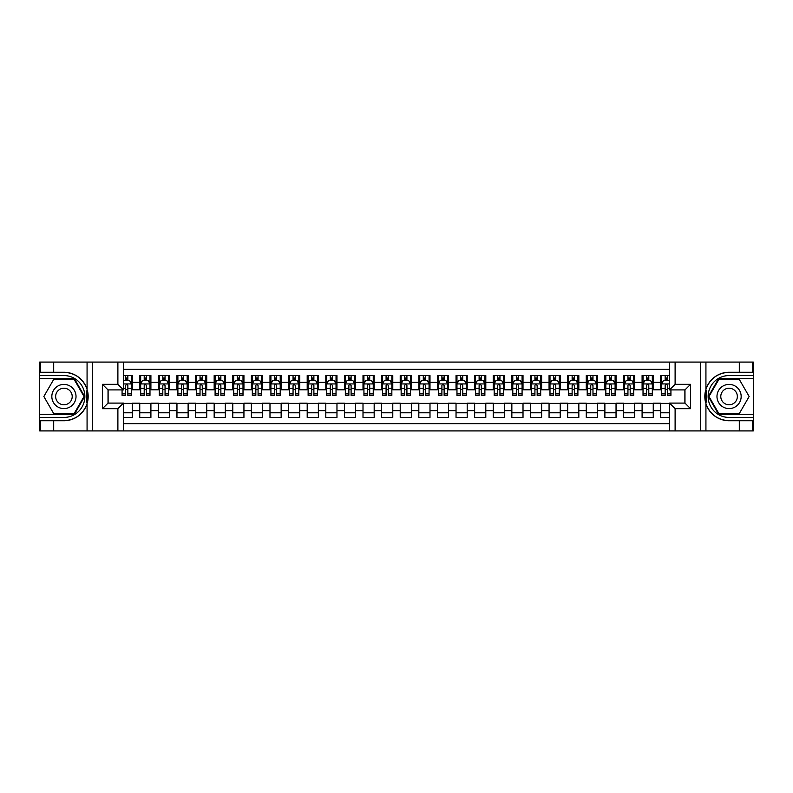 <?xml version="1.0" encoding="UTF-8"?>
<svg xmlns="http://www.w3.org/2000/svg" width="793" height="793" viewBox="0 0 793 793"><rect width="100%" height="100%" fill="white"/><g stroke="black" fill="none" stroke-linecap="round" stroke-linejoin="round"><path stroke-width="1.19" d="M123.47 430.916L669.53 430.916L669.53 403.102L684.974 403.102L684.974 389.898L669.53 389.898L669.53 362.084L123.47 362.084L123.47 389.898L108.026 389.898L108.026 403.102L123.47 403.102L123.47 430.916L53.696 430.916L53.696 420.736L63.926 420.736A24.236 24.236 0 0 0 87.071 403.696L87.071 389.304A24.236 24.236 0 0 0 63.926 372.264L53.696 372.264L53.696 362.084L39.65 362.084L39.65 414.452L74.294 414.452L84.663 396.5L74.294 378.548L39.65 378.548M669.53 375.565L660.698 375.565L660.698 382.365L653.254 382.365L653.254 389.799L660.698 389.799L660.698 382.365M653.254 382.365L653.254 375.565L642.092 375.565L642.092 382.365L634.648 382.365L634.648 389.799L642.092 389.799L642.092 382.365M634.648 382.365L634.648 375.565L623.486 375.565L623.486 382.365L616.042 382.365L616.042 389.799L623.486 389.799L623.486 382.365M616.042 382.365L616.042 375.565L604.881 375.565L604.881 382.365L597.436 382.365L597.436 389.799L604.881 389.799L604.881 382.365M597.436 382.365L597.436 375.565L586.275 375.565L586.275 382.365L578.831 382.365L578.831 389.799L586.275 389.799L586.275 382.365M578.831 382.365L578.831 375.565L567.669 375.565L567.669 382.365L560.225 382.365L560.225 389.799L567.669 389.799L567.669 382.365M560.225 382.365L560.225 375.565L549.063 375.565L549.063 382.365L541.619 382.365L541.619 389.799L549.063 389.799L549.063 382.365M541.619 382.365L541.619 375.565L530.458 375.565L530.458 382.365L523.013 382.365L523.013 389.799L530.458 389.799L530.458 382.365M523.013 382.365L523.013 375.565L511.852 375.565L511.852 382.365L504.407 382.365L504.407 389.799L511.852 389.799L511.852 382.365M504.407 382.365L504.407 375.565L493.246 375.565L493.246 382.365L485.802 382.365L485.802 389.799L493.246 389.799L493.246 382.365M485.802 382.365L485.802 375.565L474.64 375.565L474.64 382.365L467.196 382.365L467.196 389.799L474.64 389.799L474.64 382.365M467.196 382.365L467.196 375.565L456.034 375.565L456.034 382.365L448.59 382.365L448.59 389.799L456.034 389.799L456.034 382.365M448.59 382.365L448.59 375.565L437.429 375.565L437.429 382.365L429.994 382.365L429.994 389.799L437.429 389.799L437.429 382.365M429.994 382.365L429.994 375.565L418.823 375.565L418.823 382.365L411.389 382.365L411.389 389.799L418.823 389.799L418.823 382.365M411.389 382.365L411.389 375.565L400.217 375.565L400.217 382.365L392.783 382.365L392.783 389.799L400.217 389.799L400.217 382.365M392.783 382.365L392.783 375.565L381.611 375.565L381.611 382.365L374.177 382.365L374.177 389.799L381.611 389.799L381.611 382.365M374.177 382.365L374.177 375.565L363.006 375.565L363.006 382.365L355.571 382.365L355.571 389.799L363.006 389.799L363.006 382.365M355.571 382.365L355.571 375.565L344.41 375.565L344.41 382.365L336.966 382.365L336.966 389.799L344.41 389.799L344.41 382.365M336.966 382.365L336.966 375.565L325.804 375.565L325.804 382.365L318.36 382.365L318.36 389.799L325.804 389.799L325.804 382.365M318.36 382.365L318.36 375.565L307.198 375.565L307.198 382.365L299.754 382.365L299.754 389.799L307.198 389.799L307.198 382.365M299.754 382.365L299.754 375.565L288.593 375.565L288.593 382.365L281.148 382.365L281.148 389.799L288.593 389.799L288.593 382.365M281.148 382.365L281.148 375.565L269.987 375.565L269.987 382.365L262.542 382.365L262.542 389.799L269.987 389.799L269.987 382.365M262.542 382.365L262.542 375.565L251.381 375.565L251.381 382.365L243.937 382.365L243.937 389.799L251.381 389.799L251.381 382.365M243.937 382.365L243.937 375.565L232.775 375.565L232.775 382.365L225.331 382.365L225.331 389.799L232.775 389.799L232.775 382.365M225.331 382.365L225.331 375.565L214.169 375.565L214.169 382.365L206.725 382.365L206.725 389.799L214.169 389.799L214.169 382.365M206.725 382.365L206.725 375.565L195.564 375.565L195.564 382.365L188.119 382.365L188.119 389.799L195.564 389.799L195.564 382.365M188.119 382.365L188.119 375.565L176.958 375.565L176.958 382.365L169.514 382.365L169.514 389.799L176.958 389.799L176.958 382.365M169.514 382.365L169.514 375.565L158.352 375.565L158.352 382.365L150.908 382.365L150.908 389.799L158.352 389.799L158.352 382.365M150.908 382.365L150.908 375.565L139.746 375.565L139.746 389.799L132.302 389.799L132.302 375.565L123.47 375.565M123.47 417.435L132.302 417.435L132.302 403.201L139.746 403.201L139.746 417.435L150.908 417.435L150.908 403.201L158.352 403.201L158.352 410.635L150.908 410.635M158.352 410.635L158.352 417.435L169.514 417.435L169.514 403.201L176.958 403.201L176.958 410.635L169.514 410.635M176.958 410.635L176.958 417.435L188.119 417.435L188.119 403.201L195.564 403.201L195.564 410.635L188.119 410.635M195.564 410.635L195.564 417.435L206.725 417.435L206.725 403.201L214.169 403.201L214.169 410.635L206.725 410.635M214.169 410.635L214.169 417.435L225.331 417.435L225.331 403.201L232.775 403.201L232.775 410.635L225.331 410.635M232.775 410.635L232.775 417.435L243.937 417.435L243.937 403.201L251.381 403.201L251.381 410.635L243.937 410.635M251.381 410.635L251.381 417.435L262.542 417.435L262.542 403.201L269.987 403.201L269.987 410.635L262.542 410.635M269.987 410.635L269.987 417.435L281.148 417.435L281.148 403.201L288.593 403.201L288.593 410.635L281.148 410.635M288.593 410.635L288.593 417.435L299.754 417.435L299.754 403.201L307.198 403.201L307.198 410.635L299.754 410.635M307.198 410.635L307.198 417.435L318.36 417.435L318.36 403.201L325.804 403.201L325.804 410.635L318.36 410.635M325.804 410.635L325.804 417.435L336.966 417.435L336.966 403.201L344.41 403.201L344.41 410.635L336.966 410.635M344.41 410.635L344.41 417.435L355.571 417.435L355.571 403.201L363.006 403.201L363.006 410.635L355.571 410.635M363.006 410.635L363.006 417.435L374.177 417.435L374.177 403.201L381.611 403.201L381.611 410.635L374.177 410.635M381.611 410.635L381.611 417.435L392.783 417.435L392.783 403.201L400.217 403.201L400.217 410.635L392.783 410.635M400.217 410.635L400.217 417.435L411.389 417.435L411.389 403.201L418.823 403.201L418.823 410.635L411.389 410.635M418.823 410.635L418.823 417.435L429.994 417.435L429.994 403.201L437.429 403.201L437.429 410.635L429.994 410.635M437.429 410.635L437.429 417.435L448.59 417.435L448.59 403.201L456.034 403.201L456.034 410.635L448.59 410.635M456.034 410.635L456.034 417.435L467.196 417.435L467.196 403.201L474.64 403.201L474.64 410.635L467.196 410.635M474.64 410.635L474.64 417.435L485.802 417.435L485.802 403.201L493.246 403.201L493.246 410.635L485.802 410.635M493.246 410.635L493.246 417.435L504.407 417.435L504.407 403.201L511.852 403.201L511.852 410.635L504.407 410.635M511.852 410.635L511.852 417.435L523.013 417.435L523.013 403.201L530.458 403.201L530.458 410.635L523.013 410.635M530.458 410.635L530.458 417.435L541.619 417.435L541.619 403.201L549.063 403.201L549.063 410.635L541.619 410.635M549.063 410.635L549.063 417.435L560.225 417.435L560.225 403.201L567.669 403.201L567.669 410.635L560.225 410.635M567.669 410.635L567.669 417.435L578.831 417.435L578.831 403.201L586.275 403.201L586.275 410.635L578.831 410.635M586.275 410.635L586.275 417.435L597.436 417.435L597.436 403.201L604.881 403.201L604.881 410.635L597.436 410.635M604.881 410.635L604.881 417.435L616.042 417.435L616.042 403.201L623.486 403.201L623.486 410.635L616.042 410.635M623.486 410.635L623.486 417.435L634.648 417.435L634.648 403.201L642.092 403.201L642.092 410.635L634.648 410.635M642.092 410.635L642.092 417.435L653.254 417.435L653.254 403.201L660.698 403.201L660.698 410.635L653.254 410.635M669.53 369.34L123.47 369.34M123.47 423.66L669.53 423.66M660.698 410.635L660.698 417.435L669.53 417.435M108.116 389.898L108.116 403.102M684.884 403.102L684.884 389.898M125.611 380.224L127.842 380.224M131.37 380.224L132.302 380.224M125.611 389.621L127.842 389.621M131.37 389.621L132.302 389.621M123.47 403.379L132.302 403.379M123.47 412.776L132.302 412.776M139.746 389.621L140.678 389.621M144.207 389.621L146.447 389.621M149.976 389.621L150.908 389.621M139.746 380.224L140.678 380.224M144.207 380.224L146.447 380.224M149.976 380.224L150.908 380.224M139.746 403.379L150.908 403.379M139.746 412.776L150.908 412.776M158.352 403.379L169.514 403.379M158.352 412.776L169.514 412.776M158.352 380.224L159.284 380.224M162.813 380.224L165.053 380.224M168.582 380.224L169.514 380.224M158.352 389.621L159.284 389.621M162.813 389.621L165.053 389.621M168.582 389.621L169.514 389.621M176.958 403.379L188.119 403.379M176.958 412.776L188.119 412.776M176.958 380.224L177.89 380.224M181.419 380.224L183.659 380.224M187.188 380.224L188.119 380.224M176.958 389.621L177.89 389.621M181.419 389.621L183.659 389.621M187.188 389.621L188.119 389.621M195.564 403.379L206.725 403.379M195.564 412.776L206.725 412.776M195.564 380.224L196.495 380.224M200.024 380.224L202.265 380.224M205.793 380.224L206.725 380.224M195.564 389.621L196.495 389.621M200.024 389.621L202.265 389.621M205.793 389.621L206.725 389.621M214.169 403.379L225.331 403.379M214.169 412.776L225.331 412.776M214.169 380.224L215.101 380.224M218.63 380.224L220.87 380.224M224.399 380.224L225.331 380.224M214.169 389.621L215.101 389.621M218.63 389.621L220.87 389.621M224.399 389.621L225.331 389.621M232.775 403.379L243.937 403.379M232.775 412.776L243.937 412.776M232.775 380.224L233.707 380.224M237.236 380.224L239.466 380.224M243.005 380.224L243.937 380.224M232.775 389.621L233.707 389.621M237.236 389.621L239.466 389.621M243.005 389.621L243.937 389.621M251.381 403.379L262.542 403.379M251.381 412.776L262.542 412.776M251.381 380.224L252.313 380.224M255.842 380.224L258.072 380.224M261.611 380.224L262.542 380.224M251.381 389.621L252.313 389.621M255.842 389.621L258.072 389.621M261.611 389.621L262.542 389.621M269.987 403.379L281.148 403.379M269.987 412.776L281.148 412.776M269.987 380.224L270.919 380.224M274.447 380.224L276.678 380.224M280.216 380.224L281.148 380.224M269.987 389.621L270.919 389.621M274.447 389.621L276.678 389.621M280.216 389.621L281.148 389.621M288.593 403.379L299.754 403.379M288.593 412.776L299.754 412.776M288.593 380.224L289.524 380.224M293.053 380.224L295.283 380.224M298.822 380.224L299.754 380.224M288.593 389.621L289.524 389.621M293.053 389.621L295.283 389.621M298.822 389.621L299.754 389.621M307.198 403.379L318.36 403.379M307.198 412.776L318.36 412.776M307.198 380.224L308.12 380.224M311.659 380.224L313.889 380.224M317.428 380.224L318.36 380.224M307.198 389.621L308.12 389.621M311.659 389.621L313.889 389.621M317.428 389.621L318.36 389.621M325.804 403.379L336.966 403.379M325.804 412.776L336.966 412.776M325.804 380.224L326.726 380.224M330.265 380.224L332.495 380.224M336.034 380.224L336.966 380.224M325.804 389.621L326.726 389.621M330.265 389.621L332.495 389.621M336.034 389.621L336.966 389.621M344.41 403.379L355.571 403.379M344.41 412.776L355.571 412.776M344.41 380.224L345.332 380.224M348.87 380.224L351.101 380.224M354.64 380.224L355.571 380.224M344.41 389.621L345.332 389.621M348.87 389.621L351.101 389.621M354.64 389.621L355.571 389.621M363.006 403.379L374.177 403.379M363.006 412.776L374.177 412.776M363.006 380.224L363.937 380.224M367.476 380.224L369.707 380.224M373.245 380.224L374.177 380.224M363.006 389.621L363.937 389.621M367.476 389.621L369.707 389.621M373.245 389.621L374.177 389.621M381.611 403.379L392.783 403.379M381.611 412.776L392.783 412.776M381.611 380.224L382.543 380.224M386.082 380.224L388.312 380.224M391.851 380.224L392.783 380.224M381.611 389.621L382.543 389.621M386.082 389.621L388.312 389.621M391.851 389.621L392.783 389.621M400.217 403.379L411.389 403.379M400.217 412.776L411.389 412.776M400.217 380.224L401.149 380.224M404.688 380.224L406.918 380.224M410.457 380.224L411.389 380.224M400.217 389.621L401.149 389.621M404.688 389.621L406.918 389.621M410.457 389.621L411.389 389.621M418.823 403.379L429.994 403.379M418.823 412.776L429.994 412.776M418.823 380.224L419.755 380.224M423.293 380.224L425.524 380.224M429.063 380.224L429.994 380.224M418.823 389.621L419.755 389.621M423.293 389.621L425.524 389.621M429.063 389.621L429.994 389.621M437.429 403.379L448.59 403.379M437.429 412.776L448.59 412.776M437.429 380.224L438.36 380.224M441.899 380.224L444.13 380.224M447.668 380.224L448.59 380.224M437.429 389.621L438.36 389.621M441.899 389.621L444.13 389.621M447.668 389.621L448.59 389.621M456.034 403.379L467.196 403.379M456.034 412.776L467.196 412.776M456.034 380.224L456.966 380.224M460.505 380.224L462.735 380.224M466.274 380.224L467.196 380.224M456.034 389.621L456.966 389.621M460.505 389.621L462.735 389.621M466.274 389.621L467.196 389.621M474.64 403.379L485.802 403.379M474.64 412.776L485.802 412.776M474.64 380.224L475.572 380.224M479.111 380.224L481.341 380.224M484.88 380.224L485.802 380.224M474.64 389.621L475.572 389.621M479.111 389.621L481.341 389.621M484.88 389.621L485.802 389.621M493.246 403.379L504.407 403.379M493.246 412.776L504.407 412.776M493.246 380.224L494.178 380.224M497.717 380.224L499.947 380.224M503.476 380.224L504.407 380.224M493.246 389.621L494.178 389.621M497.717 389.621L499.947 389.621M503.476 389.621L504.407 389.621M511.852 403.379L523.013 403.379M511.852 412.776L523.013 412.776M511.852 380.224L512.784 380.224M516.322 380.224L518.553 380.224M522.081 380.224L523.013 380.224M511.852 389.621L512.784 389.621M516.322 389.621L518.553 389.621M522.081 389.621L523.013 389.621M530.458 403.379L541.619 403.379M530.458 412.776L541.619 412.776M530.458 380.224L531.389 380.224M534.928 380.224L537.158 380.224M540.687 380.224L541.619 380.224M530.458 389.621L531.389 389.621M534.928 389.621L537.158 389.621M540.687 389.621L541.619 389.621M549.063 403.379L560.225 403.379M549.063 412.776L560.225 412.776M549.063 380.224L549.995 380.224M553.534 380.224L555.764 380.224M559.293 380.224L560.225 380.224M549.063 389.621L549.995 389.621M553.534 389.621L555.764 389.621M559.293 389.621L560.225 389.621M567.669 403.379L578.831 403.379M567.669 412.776L578.831 412.776M567.669 380.224L568.601 380.224M572.13 380.224L574.37 380.224M577.899 380.224L578.831 380.224M567.669 389.621L568.601 389.621M572.13 389.621L574.37 389.621M577.899 389.621L578.831 389.621M586.275 403.379L597.436 403.379M586.275 412.776L597.436 412.776M586.275 380.224L587.207 380.224M590.735 380.224L592.976 380.224M596.505 380.224L597.436 380.224M586.275 389.621L587.207 389.621M590.735 389.621L592.976 389.621M596.505 389.621L597.436 389.621M604.881 403.379L616.042 403.379M604.881 412.776L616.042 412.776M604.881 380.224L605.812 380.224M609.341 380.224L611.581 380.224M615.11 380.224L616.042 380.224M604.881 389.621L605.812 389.621M609.341 389.621L611.581 389.621M615.11 389.621L616.042 389.621M623.486 403.379L634.648 403.379M623.486 412.776L634.648 412.776M623.486 380.224L624.418 380.224M627.947 380.224L630.187 380.224M633.716 380.224L634.648 380.224M623.486 389.621L624.418 389.621M627.947 389.621L630.187 389.621M633.716 389.621L634.648 389.621M642.092 403.379L653.254 403.379M642.092 412.776L653.254 412.776M642.092 380.224L643.024 380.224M646.553 380.224L648.793 380.224M652.322 380.224L653.254 380.224M642.092 389.621L643.024 389.621M646.553 389.621L648.793 389.621M652.322 389.621L653.254 389.621M660.698 403.379L669.53 403.379M660.698 412.776L669.53 412.776M660.698 380.224L661.63 380.224M665.158 380.224L667.389 380.224M660.698 389.621L661.63 389.621M665.158 389.621L667.389 389.621M127.842 377.983L125.611 377.983M122.072 393.863L122.072 395.38L125.611 395.38L125.611 393.863L122.072 393.863L122.072 389.898M130.022 381.334L131.37 381.334L131.37 395.38L127.842 395.38L127.842 385.428L126.979 384.347L125.621 385.279L125.611 393.863M131.37 381.334L131.37 375.565M131.37 384.03L129.517 380.313L123.936 380.313L123.47 381.245M125.611 380.313L125.611 375.565M127.842 375.565L127.842 380.313M69.972 386.022A12.093 12.093 0 0 0 53.458 390.453A12.093 12.093 0 0 0 57.879 406.978A12.093 12.093 0 0 0 74.403 402.547A12.093 12.093 0 0 0 69.972 386.022M68.069 389.333A8.277 8.277 0 0 0 56.759 392.357A8.277 8.277 0 0 0 59.792 403.667A8.277 8.277 0 0 0 71.102 400.643A8.277 8.277 0 0 0 68.069 389.333M73.977 413.896L53.884 413.896L43.843 396.5L53.884 379.104L73.977 379.104L84.018 396.5L73.977 413.896M735.121 386.022A12.093 12.093 0 0 0 718.597 390.453A12.093 12.093 0 0 0 723.028 406.978A12.093 12.093 0 0 0 739.542 402.547A12.093 12.093 0 0 0 735.121 386.022M733.208 389.333A8.277 8.277 0 0 0 721.898 392.357A8.277 8.277 0 0 0 724.931 403.667A8.277 8.277 0 0 0 736.241 400.643A8.277 8.277 0 0 0 733.208 389.333M739.116 413.896L719.023 413.896L708.982 396.5L719.023 379.104L739.116 379.104L749.157 396.5L739.116 413.896M86.675 402.091L87.508 402.091A24.236 24.236 0 0 0 87.517 390.919L86.675 390.919L86.675 402.229L87.478 402.229M53.696 362.084L87.071 362.084L87.071 389.304C83.027 378.638 75.315 372.958 63.926 372.264M63.926 420.736C75.315 420.042 83.027 414.362 87.071 403.696L87.071 430.916M117.889 430.916L117.889 408.682L102.446 408.682L102.446 384.318L117.889 384.318L117.889 362.084L92.494 362.084L92.494 430.916M53.696 430.916L39.65 430.916L39.65 414.452M39.65 417.435L63.926 417.435A20.935 20.935 0 0 0 84.861 396.5A20.935 20.935 0 0 0 63.926 375.565L39.65 375.565M87.071 362.084L92.494 362.084M117.889 362.084L123.47 362.084M53.696 420.736L40.671 420.736L40.671 430.916M53.696 372.264L40.671 372.264L40.671 362.084M117.889 408.682L123.47 403.102M102.446 408.682L108.026 403.102M102.446 384.318L108.026 389.898M117.889 384.318L123.47 389.898M86.675 390.919L87.478 390.78M88.073 398.582L88.152 395.648M87.914 393.001L87.785 392.208M706.325 390.909L705.492 390.909A24.236 24.236 0 0 0 705.483 402.081L706.325 402.081L706.325 390.771L705.522 390.771M669.53 362.084L739.304 362.084L739.304 372.264L729.074 372.264A24.236 24.236 0 0 0 705.929 389.304L705.929 403.696A24.236 24.236 0 0 0 729.074 420.736L739.304 420.736L739.304 430.916L753.35 430.916L753.35 378.548L718.706 378.548L708.337 396.5L718.706 414.452L753.35 414.452M739.304 430.916L705.929 430.916L705.929 403.696C709.973 414.362 717.685 420.042 729.074 420.736M729.074 372.264C717.685 372.958 709.973 378.638 705.929 389.304L705.929 362.084M675.111 362.084L675.111 384.318L690.554 384.318L690.554 408.682L675.111 408.682L675.111 430.916L700.506 430.916L700.506 362.084M739.304 362.084L753.35 362.084L753.35 378.548M753.35 375.565L729.074 375.565A20.935 20.935 0 0 0 708.139 396.5A20.935 20.935 0 0 0 729.074 417.435L753.35 417.435M705.929 430.916L700.506 430.916M675.111 430.916L669.53 430.916M739.304 372.264L752.329 372.264L752.329 362.084M739.304 420.736L752.329 420.736L752.329 430.916M675.111 384.318L669.53 389.898M690.554 384.318L684.974 389.898M690.554 408.682L684.974 403.102M675.111 408.682L669.53 403.102M706.325 402.081L705.522 402.22M704.927 394.418L704.848 397.352M705.086 399.999L705.215 400.792M146.447 377.983L144.207 377.983M149.976 393.863L146.447 393.863L146.447 395.38L149.976 395.38L149.976 384.03L148.122 380.313L142.542 380.313L140.678 384.03L140.678 395.38L144.207 395.38L144.207 393.863L140.678 393.863M140.678 384.03L140.678 375.565M149.976 384.03L149.976 375.565M144.207 380.313L144.207 375.565M146.447 375.565L146.447 380.313M146.447 393.863L146.447 385.428L145.208 384.318L144.207 385.428L144.207 393.863M165.053 377.983L162.813 377.983M168.582 393.863L165.053 393.863L165.053 395.38L168.582 395.38L168.582 384.03L166.728 380.313L161.148 380.313L159.284 384.03L159.284 395.38L162.813 395.38L162.813 393.863L159.284 393.863M159.284 384.03L159.284 375.565M168.582 384.03L168.582 375.565M162.813 380.313L162.813 375.565M165.053 375.565L165.053 380.313M165.053 393.863L165.053 385.428L163.814 384.318L162.813 385.428L162.813 393.863M183.659 377.983L181.419 377.983M187.188 393.863L183.659 393.863L183.659 395.38L187.188 395.38L187.188 384.03L185.334 380.313L179.743 380.313L177.89 384.03L177.89 395.38L181.419 395.38L181.419 393.863L177.89 393.863M177.89 384.03L177.89 375.565M187.188 384.03L187.188 375.565M181.419 380.313L181.419 375.565M183.659 375.565L183.659 380.313M183.659 393.863L183.659 385.428L182.42 384.318L181.428 385.279L181.419 393.863M202.265 377.983L200.024 377.983M205.793 393.863L202.265 393.863L202.265 395.38L205.793 395.38L205.793 384.03L203.94 380.313L198.349 380.313L196.495 384.03L196.495 395.38L200.024 395.38L200.024 393.863L196.495 393.863M196.495 384.03L196.495 375.565M205.793 384.03L205.793 375.565M200.024 380.313L200.024 375.565M202.265 375.565L202.265 380.313M202.265 393.863L202.265 385.428L201.025 384.318L200.034 385.279L200.024 393.863M220.87 377.983L218.63 377.983M224.399 393.863L220.87 393.863L220.87 395.38L224.399 395.38L224.399 384.03L222.536 380.313L216.955 380.313L215.101 384.03L215.101 395.38L218.63 395.38L218.63 393.863L215.101 393.863M215.101 384.03L215.101 375.565M224.399 384.03L224.399 375.565M218.63 380.313L218.63 375.565M220.87 375.565L220.87 380.313M220.87 393.863L220.87 385.428L219.631 384.318L218.64 385.279L218.63 393.863M239.466 377.983L237.236 377.983M243.005 393.863L239.466 393.863L239.466 395.38L243.005 395.38L243.005 384.03L241.141 380.313L235.561 380.313L233.707 384.03L233.707 395.38L237.236 395.38L237.236 393.863L233.707 393.863M233.707 384.03L233.707 375.565M243.005 384.03L243.005 375.565M237.236 380.313L237.236 375.565M239.466 375.565L239.466 380.313M239.466 393.863L239.466 385.428L238.237 384.318L237.246 385.279L237.236 393.863M258.072 377.983L255.842 377.983M261.611 393.863L258.072 393.863L258.072 395.38L261.611 395.38L261.611 384.03L259.747 380.313L254.166 380.313L252.313 384.03L252.313 395.38L255.842 395.38L255.842 393.863L252.313 393.863M252.313 384.03L252.313 375.565M261.611 384.03L261.611 375.565M255.842 380.313L255.842 375.565M258.072 375.565L258.072 380.313M258.072 393.863L258.072 385.428L256.843 384.318L255.852 385.279L255.842 393.863M276.678 377.983L274.447 377.983M280.216 393.863L276.678 393.863L276.678 395.38L280.216 395.38L280.216 384.03L278.353 380.313L272.772 380.313L270.919 384.03L270.919 395.38L274.447 395.38L274.447 393.863L270.919 393.863M270.919 384.03L270.919 375.565M280.216 384.03L280.216 375.565M274.447 380.313L274.447 375.565M276.678 375.565L276.678 380.313M276.678 393.863L276.678 385.428L275.449 384.318L274.457 385.279L274.447 393.863M295.283 377.983L293.053 377.983M298.822 393.863L295.283 393.863L295.283 395.38L298.822 395.38L298.822 384.03L296.959 380.313L291.378 380.313L289.524 384.03L289.524 395.38L293.053 395.38L293.053 393.863L289.524 393.863M289.524 384.03L289.524 375.565M298.822 384.03L298.822 375.565M293.053 380.313L293.053 375.565M295.283 375.565L295.283 380.313M295.283 393.863L295.283 385.428L294.054 384.318L293.063 385.279L293.053 393.863M313.889 377.983L311.659 377.983M317.428 393.863L313.889 393.863L313.889 395.38L317.428 395.38L317.428 384.03L315.564 380.313L309.984 380.313L308.12 384.03L308.12 395.38L311.659 395.38L311.659 393.863L308.12 393.863M308.12 384.03L308.12 375.565M317.428 384.03L317.428 375.565M311.659 380.313L311.659 375.565M313.889 375.565L313.889 380.313M313.889 393.863L313.889 385.428L312.66 384.318L311.669 385.279L311.659 393.863M332.495 377.983L330.265 377.983M336.034 393.863L332.495 393.863L332.495 395.38L336.034 395.38L336.034 384.03L334.17 380.313L328.589 380.313L326.726 384.03L326.726 395.38L330.265 395.38L330.265 393.863L326.726 393.863M326.726 384.03L326.726 375.565M336.034 384.03L336.034 375.565M330.265 380.313L330.265 375.565M332.495 375.565L332.495 380.313M332.495 393.863L332.495 385.428L331.266 384.318L330.275 385.279L330.265 393.863M351.101 377.983L348.87 377.983M354.64 393.863L351.101 393.863L351.101 395.38L354.64 395.38L354.64 384.03L352.776 380.313L347.195 380.313L345.332 384.03L345.332 395.38L348.87 395.38L348.87 393.863L345.332 393.863M345.332 384.03L345.332 375.565M354.64 384.03L354.64 375.565M348.87 380.313L348.87 375.565M351.101 375.565L351.101 380.313M351.101 393.863L351.101 385.428L349.872 384.318L348.88 385.279L348.87 393.863M369.707 377.983L367.476 377.983M373.245 393.863L369.707 393.863L369.707 395.38L373.245 395.38L373.245 384.03L371.382 380.313L365.801 380.313L363.937 384.03L363.937 395.38L367.476 395.38L367.476 393.863L363.937 393.863M363.937 384.03L363.937 375.565M373.245 384.03L373.245 375.565M367.476 380.313L367.476 375.565M369.707 375.565L369.707 380.313M369.707 393.863L369.707 385.428L368.477 384.318L367.486 385.279L367.476 393.863M388.312 377.983L386.082 377.983M391.851 393.863L388.312 393.863L388.312 395.38L391.851 395.38L391.851 384.03L389.987 380.313L384.407 380.313L382.543 384.03L382.543 395.38L386.082 395.38L386.082 393.863L382.543 393.863M382.543 384.03L382.543 375.565M391.851 384.03L391.851 375.565M386.082 380.313L386.082 375.565M388.312 375.565L388.312 380.313M388.312 393.863L388.312 385.428L387.083 384.318L386.092 385.279L386.082 393.863M406.918 377.983L404.688 377.983M410.457 393.863L406.918 393.863L406.918 395.38L410.457 395.38L410.457 384.03L408.593 380.313L403.013 380.313L401.149 384.03L401.149 395.38L404.688 395.38L404.688 393.863L401.149 393.863M401.149 384.03L401.149 375.565M410.457 384.03L410.457 375.565M404.688 380.313L404.688 375.565M406.918 375.565L406.918 380.313M406.918 393.863L406.918 385.428L405.689 384.318L404.698 385.279L404.688 393.863M425.524 377.983L423.293 377.983M429.063 393.863L425.524 393.863L425.524 395.38L429.063 395.38L429.063 384.03L427.199 380.313L421.618 380.313L419.755 384.03L419.755 395.38L423.293 395.38L423.293 393.863L419.755 393.863M419.755 384.03L419.755 375.565M429.063 384.03L429.063 375.565M423.293 380.313L423.293 375.565M425.524 375.565L425.524 380.313M425.524 393.863L425.524 385.428L424.295 384.318L423.303 385.279L423.293 393.863M444.13 377.983L441.899 377.983M447.668 393.863L444.13 393.863L444.13 395.38L447.668 395.38L447.668 384.03L445.805 380.313L440.224 380.313L438.36 384.03L438.36 395.38L441.899 395.38L441.899 393.863L438.36 393.863M438.36 384.03L438.36 375.565M447.668 384.03L447.668 375.565M441.899 380.313L441.899 375.565M444.13 375.565L444.13 380.313M444.13 393.863L444.13 385.428L442.9 384.318L441.909 385.279L441.899 393.863M462.735 377.983L460.505 377.983M466.274 393.863L462.735 393.863L462.735 395.38L466.274 395.38L466.274 384.03L464.411 380.313L458.83 380.313L456.966 384.03L456.966 395.38L460.505 395.38L460.505 393.863L456.966 393.863M456.966 384.03L456.966 375.565M466.274 384.03L466.274 375.565M460.505 380.313L460.505 375.565M462.735 375.565L462.735 380.313M462.735 393.863L462.735 385.428L461.496 384.318L460.515 385.279L460.505 393.863M481.341 377.983L479.111 377.983M484.88 393.863L481.341 393.863L481.341 395.38L484.88 395.38L484.88 384.03L483.016 380.313L477.436 380.313L475.572 384.03L475.572 395.38L479.111 395.38L479.111 393.863L475.572 393.863M475.572 384.03L475.572 375.565M484.88 384.03L484.88 375.565M479.111 380.313L479.111 375.565M481.341 375.565L481.341 380.313M481.341 393.863L481.341 385.428L480.102 384.318L479.121 385.279L479.111 393.863M499.947 377.983L497.717 377.983M503.476 393.863L499.947 393.863L499.947 395.38L503.476 395.38L503.476 384.03L501.622 380.313L496.041 380.313L494.178 384.03L494.178 395.38L497.717 395.38L497.717 393.863L494.178 393.863M494.178 384.03L494.178 375.565M503.476 384.03L503.476 375.565M497.717 380.313L497.717 375.565M499.947 375.565L499.947 380.313M499.947 393.863L499.947 385.428L498.708 384.318L497.726 385.279L497.717 393.863M518.553 377.983L516.322 377.983M522.081 393.863L518.553 393.863L518.553 395.38L522.081 395.38L522.081 384.03L520.228 380.313L514.647 380.313L512.784 384.03L512.784 395.38L516.322 395.38L516.322 393.863L512.784 393.863M512.784 384.03L512.784 375.565M522.081 384.03L522.081 375.565M516.322 380.313L516.322 375.565M518.553 375.565L518.553 380.313M518.553 393.863L518.553 385.428L517.314 384.318L516.332 385.279L516.322 393.863M537.158 377.983L534.928 377.983M540.687 393.863L537.158 393.863L537.158 395.38L540.687 395.38L540.687 384.03L538.834 380.313L533.253 380.313L531.389 384.03L531.389 395.38L534.928 395.38L534.928 393.863L531.389 393.863M531.389 384.03L531.389 375.565M540.687 384.03L540.687 375.565M534.928 380.313L534.928 375.565M537.158 375.565L537.158 380.313M537.158 393.863L537.158 385.428L535.919 384.318L534.938 385.279L534.928 393.863M555.764 377.983L553.534 377.983M559.293 393.863L555.764 393.863L555.764 395.38L559.293 395.38L559.293 384.03L557.439 380.313L551.859 380.313L549.995 384.03L549.995 395.38L553.534 395.38L553.534 393.863L549.995 393.863M549.995 384.03L549.995 375.565M559.293 384.03L559.293 375.565M553.534 380.313L553.534 375.565M555.764 375.565L555.764 380.313M555.764 393.863L555.764 385.428L554.525 384.318L553.544 385.279L553.534 393.863M574.37 377.983L572.13 377.983M577.899 393.863L574.37 393.863L574.37 395.38L577.899 395.38L577.899 384.03L576.045 380.313L570.464 380.313L568.601 384.03L568.601 395.38L572.13 395.38L572.13 393.863L568.601 393.863M568.601 384.03L568.601 375.565M577.899 384.03L577.899 375.565M572.13 380.313L572.13 375.565M574.37 375.565L574.37 380.313M574.37 393.863L574.37 385.428L573.131 384.318L572.13 385.428L572.13 393.863M592.976 377.983L590.735 377.983M596.505 393.863L592.976 393.863L592.976 395.38L596.505 395.38L596.505 384.03L594.651 380.313L589.06 380.313L587.207 384.03L587.207 395.38L590.735 395.38L590.735 393.863L587.207 393.863M587.207 384.03L587.207 375.565M596.505 384.03L596.505 375.565M590.735 380.313L590.735 375.565M592.976 375.565L592.976 380.313M592.976 393.863L592.976 385.428L591.737 384.318L590.745 385.279L590.735 393.863M611.581 377.983L609.341 377.983M615.11 393.863L611.581 393.863L611.581 395.38L615.11 395.38L615.11 384.03L613.257 380.313L607.666 380.313L605.812 384.03L605.812 395.38L609.341 395.38L609.341 393.863L605.812 393.863M605.812 384.03L605.812 375.565M615.11 384.03L615.11 375.565M609.341 380.313L609.341 375.565M611.581 375.565L611.581 380.313M611.581 393.863L611.581 385.428L610.342 384.318L609.351 385.279L609.341 393.863M630.187 377.983L627.947 377.983M633.716 393.863L630.187 393.863L630.187 395.38L633.716 395.38L633.716 384.03L631.852 380.313L626.272 380.313L624.418 384.03L624.418 395.38L627.947 395.38L627.947 393.863L624.418 393.863M624.418 384.03L624.418 375.565M633.716 384.03L633.716 375.565M627.947 380.313L627.947 375.565M630.187 375.565L630.187 380.313M630.187 393.863L630.187 385.428L628.948 384.318L627.957 385.279L627.947 393.863M648.793 377.983L646.553 377.983M652.322 393.863L648.793 393.863L648.793 395.38L652.322 395.38L652.322 384.03L650.458 380.313L644.878 380.313L643.024 384.03L643.024 395.38L646.553 395.38L646.553 393.863L643.024 393.863M643.024 384.03L643.024 375.565M652.322 384.03L652.322 375.565M646.553 380.313L646.553 375.565M648.793 375.565L648.793 380.313M648.793 393.863L648.793 385.428L647.554 384.318L646.563 385.279L646.553 393.863M667.389 377.983L665.158 377.983M669.53 381.245L669.064 380.313L663.483 380.313L661.63 384.03L661.63 395.38L665.158 395.38L665.158 393.863L661.63 393.863M661.63 384.03L661.63 375.565M670.928 389.898L670.928 395.38L667.389 395.38L667.389 385.428L666.873 384.486L665.803 384.417L665.168 385.279L665.158 393.863M665.158 380.313L665.158 375.565M667.389 375.565L667.389 380.313M139.746 410.635L132.302 410.635M139.746 382.365L132.302 382.365M131.331 383.941L123.47 383.941M131.37 393.863L127.842 393.863M125.611 388.342L123.47 388.342M131.37 388.342L127.842 388.342M127.842 379.173L125.611 379.173M149.936 383.941L140.728 383.941M140.678 381.334L142.026 381.334M148.628 381.334L149.976 381.334M144.207 388.342L140.678 388.342M149.976 388.342L146.447 388.342M146.447 379.173L144.207 379.173M168.542 383.941L159.334 383.941M159.284 381.334L160.632 381.334M167.234 381.334L168.582 381.334M162.813 388.342L159.284 388.342M168.582 388.342L165.053 388.342M165.053 379.173L162.813 379.173M187.148 383.941L177.929 383.941M177.89 381.334L179.238 381.334M185.84 381.334L187.188 381.334M181.419 388.342L177.89 388.342M187.188 388.342L183.659 388.342M183.659 379.173L181.419 379.173M205.754 383.941L196.535 383.941M196.495 381.334L197.844 381.334M204.445 381.334L205.793 381.334M200.024 388.342L196.495 388.342M205.793 388.342L202.265 388.342M202.265 379.173L200.024 379.173M224.35 383.941L215.141 383.941M215.101 381.334L216.449 381.334M223.051 381.334L224.399 381.334M218.63 388.342L215.101 388.342M224.399 388.342L220.87 388.342M220.87 379.173L218.63 379.173M242.955 383.941L233.747 383.941M233.707 381.334L235.055 381.334M241.657 381.334L243.005 381.334M237.236 388.342L233.707 388.342M243.005 388.342L239.466 388.342M239.466 379.173L237.236 379.173M261.561 383.941L252.352 383.941M252.313 381.334L253.661 381.334M260.263 381.334L261.611 381.334M255.842 388.342L252.313 388.342M261.611 388.342L258.072 388.342M258.072 379.173L255.842 379.173M280.167 383.941L270.958 383.941M270.919 381.334L272.267 381.334M278.868 381.334L280.216 381.334M274.447 388.342L270.919 388.342M280.216 388.342L276.678 388.342M276.678 379.173L274.447 379.173M298.773 383.941L289.564 383.941M289.524 381.334L290.872 381.334M297.474 381.334L298.822 381.334M293.053 388.342L289.524 388.342M298.822 388.342L295.283 388.342M295.283 379.173L293.053 379.173M317.378 383.941L308.17 383.941M308.12 381.334L309.478 381.334M316.08 381.334L317.428 381.334M311.659 388.342L308.12 388.342M317.428 388.342L313.889 388.342M313.889 379.173L311.659 379.173M335.984 383.941L326.775 383.941M326.726 381.334L328.074 381.334M334.686 381.334L336.034 381.334M330.265 388.342L326.726 388.342M336.034 388.342L332.495 388.342M332.495 379.173L330.265 379.173M354.59 383.941L345.381 383.941M345.332 381.334L346.68 381.334M353.291 381.334L354.64 381.334M348.87 388.342L345.332 388.342M354.64 388.342L351.101 388.342M351.101 379.173L348.87 379.173M373.196 383.941L363.987 383.941M363.937 381.334L365.286 381.334M371.897 381.334L373.245 381.334M367.476 388.342L363.937 388.342M373.245 388.342L369.707 388.342M369.707 379.173L367.476 379.173M391.801 383.941L382.593 383.941M382.543 381.334L383.891 381.334M390.503 381.334L391.851 381.334M386.082 388.342L382.543 388.342M391.851 388.342L388.312 388.342M388.312 379.173L386.082 379.173M410.407 383.941L401.199 383.941M401.149 381.334L402.497 381.334M409.109 381.334L410.457 381.334M404.688 388.342L401.149 388.342M410.457 388.342L406.918 388.342M406.918 379.173L404.688 379.173M429.013 383.941L419.804 383.941M419.755 381.334L421.103 381.334M427.714 381.334L429.063 381.334M423.293 388.342L419.755 388.342M429.063 388.342L425.524 388.342M425.524 379.173L423.293 379.173M447.619 383.941L438.41 383.941M438.36 381.334L439.709 381.334M446.32 381.334L447.668 381.334M441.899 388.342L438.36 388.342M447.668 388.342L444.13 388.342M444.13 379.173L441.899 379.173M466.225 383.941L457.016 383.941M456.966 381.334L458.314 381.334M464.926 381.334L466.274 381.334M460.505 388.342L456.966 388.342M466.274 388.342L462.735 388.342M462.735 379.173L460.505 379.173M484.83 383.941L475.622 383.941M475.572 381.334L476.92 381.334M483.522 381.334L484.88 381.334M479.111 388.342L475.572 388.342M484.88 388.342L481.341 388.342M481.341 379.173L479.111 379.173M503.436 383.941L494.227 383.941M494.178 381.334L495.526 381.334M502.128 381.334L503.476 381.334M497.717 388.342L494.178 388.342M503.476 388.342L499.947 388.342M499.947 379.173L497.717 379.173M522.042 383.941L512.833 383.941M512.784 381.334L514.132 381.334M520.733 381.334L522.081 381.334M516.322 388.342L512.784 388.342M522.081 388.342L518.553 388.342M518.553 379.173L516.322 379.173M540.648 383.941L531.439 383.941M531.389 381.334L532.737 381.334M539.339 381.334L540.687 381.334M534.928 388.342L531.389 388.342M540.687 388.342L537.158 388.342M537.158 379.173L534.928 379.173M559.253 383.941L550.045 383.941M549.995 381.334L551.343 381.334M557.945 381.334L559.293 381.334M553.534 388.342L549.995 388.342M559.293 388.342L555.764 388.342M555.764 379.173L553.534 379.173M577.859 383.941L568.65 383.941M568.601 381.334L569.949 381.334M576.551 381.334L577.899 381.334M572.13 388.342L568.601 388.342M577.899 388.342L574.37 388.342M574.37 379.173L572.13 379.173M596.465 383.941L587.246 383.941M587.207 381.334L588.555 381.334M595.156 381.334L596.505 381.334M590.735 388.342L587.207 388.342M596.505 388.342L592.976 388.342M592.976 379.173L590.735 379.173M615.071 383.941L605.852 383.941M605.812 381.334L607.16 381.334M613.762 381.334L615.11 381.334M609.341 388.342L605.812 388.342M615.11 388.342L611.581 388.342M611.581 379.173L609.341 379.173M633.666 383.941L624.458 383.941M624.418 381.334L625.766 381.334M632.368 381.334L633.716 381.334M627.947 388.342L624.418 388.342M633.716 388.342L630.187 388.342M630.187 379.173L627.947 379.173M652.272 383.941L643.064 383.941M643.024 381.334L644.372 381.334M650.974 381.334L652.322 381.334M646.553 388.342L643.024 388.342M652.322 388.342L648.793 388.342M648.793 379.173L646.553 379.173M669.53 383.941L661.669 383.941M661.63 381.334L662.978 381.334M670.928 393.863L667.389 393.863M665.158 388.342L661.63 388.342M669.53 388.342L667.389 388.342M667.389 379.173L665.158 379.173"/></g></svg>

